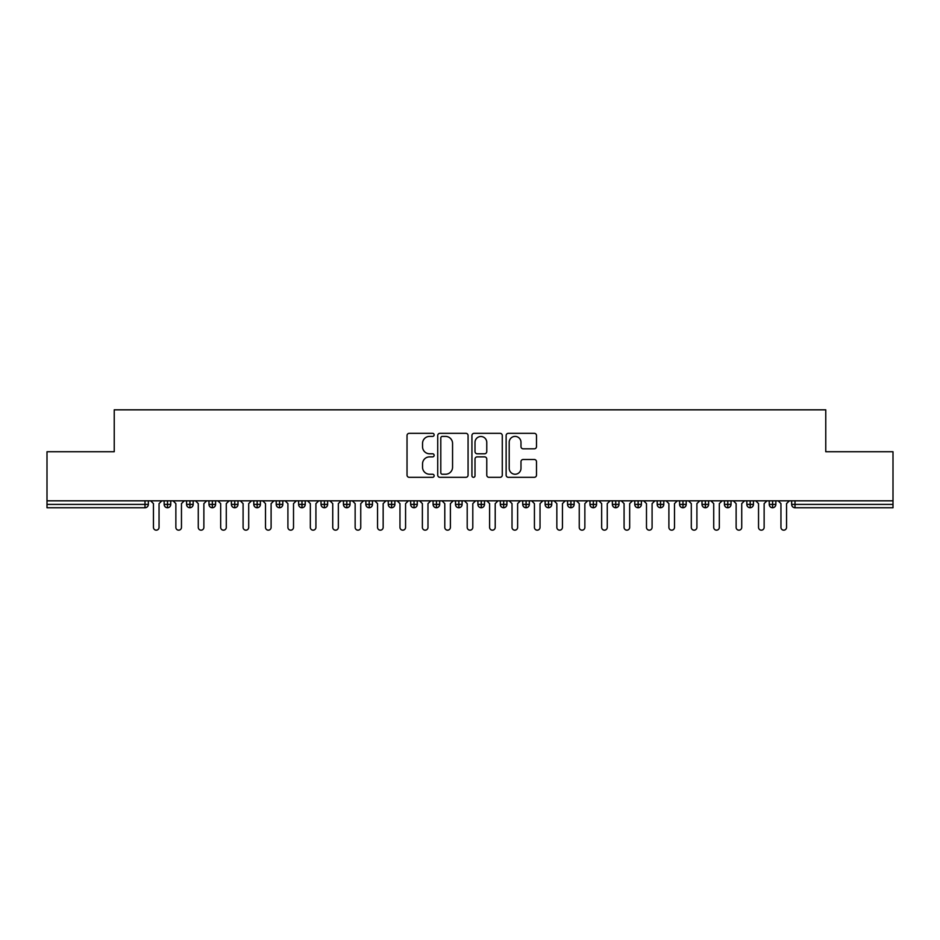 <?xml version="1.0" encoding="UTF-8"?>
<svg xmlns="http://www.w3.org/2000/svg" width="940" height="940" viewBox="0 0 940 940"><rect width="100%" height="100%" fill="white"/><g stroke="black" fill="none" stroke-linecap="round" stroke-linejoin="round"><path stroke-width="1.41" d="M434.139 434.868A1.539 1.539 0 0 0 432.6 433.328L409.229 433.328A2.197 2.197 0 0 0 407.032 435.526L407.032 475.123A2.197 2.197 0 0 0 409.229 477.32L432.6 477.32A1.539 1.539 0 0 0 434.139 475.781A1.539 1.539 0 0 0 432.6 474.242L429.58 474.242A7.038 7.038 0 0 1 422.542 467.204L422.542 463.902A7.038 7.038 0 0 1 429.58 456.863L432.6 456.863A1.539 1.539 0 0 0 434.139 455.324A1.539 1.539 0 0 0 432.6 453.785L429.58 453.785A7.038 7.038 0 0 1 422.542 446.747L422.542 443.445A7.038 7.038 0 0 1 429.58 436.407L432.6 436.407A1.539 1.539 0 0 0 434.139 434.868M534.284 448.827A2.197 2.197 0 0 0 536.493 446.629L536.493 435.526A2.197 2.197 0 0 0 534.284 433.328L508.329 433.328A2.197 2.197 0 0 0 506.131 435.526L506.131 475.123A2.197 2.197 0 0 0 508.329 477.32L534.284 477.32A2.197 2.197 0 0 0 536.493 475.123L536.493 461.704A2.197 2.197 0 0 0 534.284 459.495L523.181 459.495A2.197 2.197 0 0 0 520.983 461.704L520.983 468.355A5.887 5.887 0 0 1 515.096 474.242A5.887 5.887 0 0 1 509.21 468.355L509.21 442.282A5.887 5.887 0 0 1 515.096 436.407A5.887 5.887 0 0 1 520.983 442.282L520.983 446.629A2.197 2.197 0 0 0 523.181 448.827L534.284 448.827M47 500.82L893 500.82L893 451.74L825.766 451.74L825.766 409.828L114.234 409.828L114.234 451.74L47 451.74L47 504.404L144.995 504.404L144.995 500.82M468.073 435.526A2.197 2.197 0 0 0 465.876 433.328L439.92 433.328A2.197 2.197 0 0 0 437.723 435.526L437.723 475.123A2.197 2.197 0 0 0 439.92 477.32L465.876 477.32A2.197 2.197 0 0 0 468.073 475.123L468.073 435.526M474.124 433.328L500.08 433.328A2.197 2.197 0 0 1 502.277 435.526L502.277 475.123A2.197 2.197 0 0 1 500.08 477.32L488.976 477.32A2.197 2.197 0 0 1 486.767 475.123L486.767 459.061A2.197 2.197 0 0 0 484.57 456.863L477.203 456.863A2.197 2.197 0 0 0 475.005 459.061L475.005 475.781A1.539 1.539 0 0 1 473.466 477.32A1.539 1.539 0 0 1 471.927 475.781L471.927 435.526A2.197 2.197 0 0 1 474.124 433.328M148.356 504.404L144.995 504.404L144.995 507.764A3.361 3.361 0 0 0 148.356 504.404L148.356 500.82L148.356 504.404A3.361 3.361 0 0 1 144.995 507.764L47 507.764L47 504.404M893 500.82L893 507.764L795.005 507.764A3.361 3.361 0 0 1 791.644 504.404L791.644 500.82M167.508 500.82L167.508 507.764A3.361 3.361 0 0 1 164.147 504.404L164.147 500.82L164.147 504.404A3.361 3.361 0 0 0 167.508 507.764A3.361 3.361 0 0 0 170.763 504.404L170.763 500.82M189.927 500.82L189.927 507.764A3.361 3.361 0 0 1 186.567 504.404L186.567 500.82L186.567 504.404A3.361 3.361 0 0 0 189.927 507.764A3.361 3.361 0 0 0 193.17 504.404L193.17 500.82M212.334 500.82L212.334 507.764A3.361 3.361 0 0 1 208.974 504.404L208.974 500.82L208.974 504.404A3.361 3.361 0 0 0 212.334 507.764A3.361 3.361 0 0 0 215.589 504.404L215.589 500.82M234.742 500.82L234.742 507.764A3.361 3.361 0 0 1 231.381 504.404L231.381 500.82L231.381 504.404A3.361 3.361 0 0 0 234.742 507.764A3.361 3.361 0 0 0 237.996 504.404L237.996 500.82M257.161 500.82L257.161 507.764A3.361 3.361 0 0 1 253.788 504.404L253.788 500.82L253.788 504.404A3.361 3.361 0 0 0 257.161 507.764A3.361 3.361 0 0 0 260.404 504.404L260.404 500.82M279.568 500.82L279.568 507.764A3.361 3.361 0 0 1 276.207 504.404L276.207 500.82L276.207 504.404A3.361 3.361 0 0 0 279.568 507.764A3.361 3.361 0 0 0 282.811 504.404L282.811 500.82M301.975 500.82L301.975 507.764A3.361 3.361 0 0 1 298.615 504.404L298.615 500.82L298.615 504.404A3.361 3.361 0 0 0 301.975 507.764A3.361 3.361 0 0 0 305.23 504.404L305.23 500.82M324.382 500.82L324.382 507.764A3.361 3.361 0 0 1 321.022 504.404L321.022 500.82L321.022 504.404A3.361 3.361 0 0 0 324.382 507.764A3.361 3.361 0 0 0 327.637 504.404L327.637 500.82M346.801 500.82L346.801 507.764A3.361 3.361 0 0 1 343.441 504.404L343.441 500.82L343.441 504.404A3.361 3.361 0 0 0 346.801 507.764A3.361 3.361 0 0 0 350.044 504.404L350.044 500.82M369.209 500.82L369.209 507.764A3.361 3.361 0 0 1 365.848 504.404L365.848 500.82L365.848 504.404A3.361 3.361 0 0 0 369.209 507.764A3.361 3.361 0 0 0 372.463 504.404L372.463 500.82M391.616 500.82L391.616 507.764A3.361 3.361 0 0 1 388.255 504.404L388.255 500.82L388.255 504.404A3.361 3.361 0 0 0 391.616 507.764A3.361 3.361 0 0 0 394.87 504.404L394.87 500.82M414.035 500.82L414.035 507.764A3.361 3.361 0 0 1 410.663 504.404L410.663 500.82L410.663 504.404A3.361 3.361 0 0 0 414.035 507.764A3.361 3.361 0 0 0 417.278 504.404L417.278 500.82M436.442 500.82L436.442 507.764A3.361 3.361 0 0 1 433.082 504.404A3.361 3.361 0 0 0 436.442 507.764A3.361 3.361 0 0 1 433.082 504.404L433.082 500.82M439.685 500.82L439.685 504.404A3.361 3.361 0 0 1 436.442 507.764A3.361 3.361 0 0 0 439.685 504.404L433.082 504.404M458.849 507.764A3.361 3.361 0 0 1 455.489 504.404L455.489 500.82L455.489 504.404A3.361 3.361 0 0 0 458.849 507.764A3.361 3.361 0 0 0 462.104 504.404L462.104 500.82L462.104 504.404A3.361 3.361 0 0 1 458.849 507.764L458.849 504.404L462.104 504.404M481.257 500.82L481.257 507.764A3.361 3.361 0 0 1 477.896 504.404L477.896 500.82L477.896 504.404A3.361 3.361 0 0 0 481.257 507.764A3.361 3.361 0 0 0 484.511 504.404L484.511 500.82M503.676 500.82L503.676 507.764A3.361 3.361 0 0 1 500.315 504.404L500.315 500.82L500.315 504.404A3.361 3.361 0 0 0 503.676 507.764A3.361 3.361 0 0 0 506.919 504.404L506.919 500.82M526.083 500.82L526.083 504.404L522.722 504.404L522.722 500.82L522.722 504.404A3.361 3.361 0 0 0 526.083 507.764A3.361 3.361 0 0 0 529.337 504.404L529.337 500.82L529.337 504.404A3.361 3.361 0 0 1 526.083 507.764A3.361 3.361 0 0 1 522.722 504.404A3.361 3.361 0 0 0 526.083 507.764L526.083 504.404L529.337 504.404M548.49 500.82L548.49 507.764A3.361 3.361 0 0 1 545.13 504.404L545.13 500.82L545.13 504.404A3.361 3.361 0 0 0 548.49 507.764A3.361 3.361 0 0 0 551.745 504.404L551.745 500.82M570.909 500.82L570.909 507.764A3.361 3.361 0 0 1 567.537 504.404L567.537 500.82L567.537 504.404A3.361 3.361 0 0 0 570.909 507.764A3.361 3.361 0 0 0 574.152 504.404L574.152 500.82M593.316 500.82L593.316 507.764A3.361 3.361 0 0 1 589.956 504.404L589.956 500.82L589.956 504.404A3.361 3.361 0 0 0 593.316 507.764A3.361 3.361 0 0 0 596.559 504.404L596.559 500.82M615.724 500.82L615.724 507.764A3.361 3.361 0 0 1 612.363 504.404L612.363 500.82M618.978 500.82L618.978 504.404A3.361 3.361 0 0 1 615.724 507.764A3.361 3.361 0 0 0 618.978 504.404L612.363 504.404A3.361 3.361 0 0 0 615.724 507.764M638.131 507.764A3.361 3.361 0 0 1 634.77 504.404L634.77 500.82L634.77 504.404A3.361 3.361 0 0 0 638.131 507.764A3.361 3.361 0 0 0 641.386 504.404L641.386 500.82L641.386 504.404A3.361 3.361 0 0 1 638.131 507.764L638.131 504.404L641.386 504.404M660.55 500.82L660.55 507.764A3.361 3.361 0 0 1 657.189 504.404L657.189 500.82M663.793 500.82L663.793 504.404A3.361 3.361 0 0 1 660.55 507.764A3.361 3.361 0 0 0 663.793 504.404L657.189 504.404A3.361 3.361 0 0 0 660.55 507.764M682.957 500.82L682.957 507.764A3.361 3.361 0 0 1 679.596 504.404L679.596 500.82M686.212 500.82L686.212 504.404L686.212 500.82M705.364 500.82L705.364 507.764A3.361 3.361 0 0 1 702.004 504.404A3.361 3.361 0 0 0 705.364 507.764A3.361 3.361 0 0 1 702.004 504.404L702.004 500.82M708.619 500.82L708.619 504.404L708.619 500.82M727.783 500.82L727.783 507.764A3.361 3.361 0 0 1 724.411 504.404L724.411 500.82M731.026 500.82L731.026 504.404L731.026 500.82M750.191 500.82L750.191 507.764A3.361 3.361 0 0 1 746.83 504.404L746.83 500.82M753.434 500.82L753.434 504.404A3.361 3.361 0 0 1 750.191 507.764A3.361 3.361 0 0 0 753.434 504.404L746.83 504.404A3.361 3.361 0 0 0 750.191 507.764M772.598 500.82L772.598 507.764A3.361 3.361 0 0 1 769.237 504.404L769.237 500.82M775.852 500.82L775.852 504.404L775.852 500.82M458.849 500.82L458.849 504.404L455.489 504.404M638.131 500.82L638.131 504.404L634.77 504.404M682.957 507.764A3.361 3.361 0 0 0 686.212 504.404A3.361 3.361 0 0 1 682.957 507.764A3.361 3.361 0 0 1 679.596 504.404L686.212 504.404M705.364 507.764A3.361 3.361 0 0 0 708.619 504.404A3.361 3.361 0 0 1 705.364 507.764M727.783 507.764A3.361 3.361 0 0 0 731.026 504.404A3.361 3.361 0 0 1 727.783 507.764A3.361 3.361 0 0 1 724.411 504.404L731.026 504.404M772.598 507.764A3.361 3.361 0 0 0 775.852 504.404A3.361 3.361 0 0 1 772.598 507.764A3.361 3.361 0 0 1 769.237 504.404L775.852 504.404M442.341 436.407A1.539 1.539 0 0 0 440.801 437.946L440.801 472.703A1.539 1.539 0 0 0 442.341 474.242L445.525 474.242A7.038 7.038 0 0 0 452.563 467.204L452.563 443.445A7.038 7.038 0 0 0 445.525 436.407L442.341 436.407M486.767 442.399A5.887 5.887 0 0 0 480.892 436.512A5.887 5.887 0 0 0 475.005 442.399L475.005 451.576A2.197 2.197 0 0 0 477.203 453.785L484.57 453.785A2.197 2.197 0 0 0 486.767 451.576L486.767 442.399M150.647 500.82L153.455 503.617L153.455 527.375A2.796 2.796 0 0 0 156.251 530.172A2.796 2.796 0 0 0 159.048 527.375L159.048 503.617L161.856 500.82M173.054 500.82L175.862 503.617L175.862 527.375A2.796 2.796 0 0 0 178.659 530.172A2.796 2.796 0 0 0 181.467 527.375L181.467 503.617L184.263 500.82M195.473 500.82L198.27 503.617L198.27 527.375A2.796 2.796 0 0 0 201.078 530.172A2.796 2.796 0 0 0 203.874 527.375L203.874 503.617L206.671 500.82M217.88 500.82L220.677 503.617L220.677 527.375A2.796 2.796 0 0 0 223.485 530.172A2.796 2.796 0 0 0 226.282 527.375L226.282 503.617L229.09 500.82M240.288 500.82L243.096 503.617L243.096 527.375A2.796 2.796 0 0 0 245.892 530.172A2.796 2.796 0 0 0 248.701 527.375L248.701 503.617L251.497 500.82M262.707 500.82L265.503 503.617L265.503 527.375A2.796 2.796 0 0 0 268.3 530.172A2.796 2.796 0 0 0 271.108 527.375L271.108 503.617L273.904 500.82M285.114 500.82L287.91 503.617L287.91 527.375A2.796 2.796 0 0 0 290.719 530.172A2.796 2.796 0 0 0 293.515 527.375L293.515 503.617L296.323 500.82M307.521 500.82L310.329 503.617L310.329 527.375A2.796 2.796 0 0 0 313.126 530.172A2.796 2.796 0 0 0 315.922 527.375L315.922 503.617L318.731 500.82M329.928 500.82L332.737 503.617L332.737 527.375A2.796 2.796 0 0 0 335.533 530.172A2.796 2.796 0 0 0 338.341 527.375L338.341 503.617L341.138 500.82M352.347 500.82L355.144 503.617L355.144 527.375A2.796 2.796 0 0 0 357.952 530.172A2.796 2.796 0 0 0 360.748 527.375L360.748 503.617L363.545 500.82M374.755 500.82L377.551 503.617L377.551 527.375A2.796 2.796 0 0 0 380.359 530.172A2.796 2.796 0 0 0 383.156 527.375L383.156 503.617L385.964 500.82M397.162 500.82L399.97 503.617L399.97 527.375A2.796 2.796 0 0 0 402.767 530.172A2.796 2.796 0 0 0 405.575 527.375L405.575 503.617L408.371 500.82M419.581 500.82L422.377 503.617L422.377 527.375A2.796 2.796 0 0 0 425.174 530.172A2.796 2.796 0 0 0 427.982 527.375L427.982 503.617L430.779 500.82M441.988 500.82L444.785 503.617L444.785 527.375A2.796 2.796 0 0 0 447.593 530.172A2.796 2.796 0 0 0 450.389 527.375L450.389 503.617L453.197 500.82M464.395 500.82L467.204 503.617L467.204 527.375A2.796 2.796 0 0 0 470 530.172A2.796 2.796 0 0 0 472.797 527.375L472.797 503.617L475.605 500.82M486.803 500.82L489.611 503.617L489.611 527.375A2.796 2.796 0 0 0 492.407 530.172A2.796 2.796 0 0 0 495.216 527.375L495.216 503.617L498.012 500.82M509.221 500.82L512.018 503.617L512.018 527.375A2.796 2.796 0 0 0 514.826 530.172A2.796 2.796 0 0 0 517.623 527.375L517.623 503.617L520.419 500.82M531.629 500.82L534.425 503.617L534.425 527.375A2.796 2.796 0 0 0 537.234 530.172A2.796 2.796 0 0 0 540.03 527.375L540.03 503.617L542.838 500.82M554.036 500.82L556.844 503.617L556.844 527.375A2.796 2.796 0 0 0 559.641 530.172A2.796 2.796 0 0 0 562.449 527.375L562.449 503.617L565.245 500.82M576.455 500.82L579.252 503.617L579.252 527.375A2.796 2.796 0 0 0 582.048 530.172A2.796 2.796 0 0 0 584.856 527.375L584.856 503.617L587.653 500.82M598.862 500.82L601.659 503.617L601.659 527.375A2.796 2.796 0 0 0 604.467 530.172A2.796 2.796 0 0 0 607.264 527.375L607.264 503.617L610.072 500.82M621.269 500.82L624.078 503.617L624.078 527.375A2.796 2.796 0 0 0 626.874 530.172A2.796 2.796 0 0 0 629.671 527.375L629.671 503.617L632.479 500.82M643.677 500.82L646.485 503.617L646.485 527.375A2.796 2.796 0 0 0 649.282 530.172A2.796 2.796 0 0 0 652.09 527.375L652.09 503.617L654.886 500.82M666.096 500.82L668.892 503.617L668.892 527.375A2.796 2.796 0 0 0 671.701 530.172A2.796 2.796 0 0 0 674.497 527.375L674.497 503.617L677.293 500.82M688.503 500.82L691.3 503.617L691.3 527.375A2.796 2.796 0 0 0 694.108 530.172A2.796 2.796 0 0 0 696.904 527.375L696.904 503.617L699.712 500.82M710.91 500.82L713.718 503.617L713.718 527.375A2.796 2.796 0 0 0 716.515 530.172A2.796 2.796 0 0 0 719.323 527.375L719.323 503.617L722.12 500.82M733.329 500.82L736.126 503.617L736.126 527.375A2.796 2.796 0 0 0 738.922 530.172A2.796 2.796 0 0 0 741.731 527.375L741.731 503.617L744.527 500.82M755.736 500.82L758.533 503.617L758.533 527.375A2.796 2.796 0 0 0 761.341 530.172A2.796 2.796 0 0 0 764.138 527.375L764.138 503.617L766.946 500.82M778.144 500.82L780.952 503.617L780.952 527.375A2.796 2.796 0 0 0 783.749 530.172A2.796 2.796 0 0 0 786.545 527.375L786.545 503.617L789.353 500.82M795.005 500.82L795.005 504.404L893 504.404M795.005 504.404L795.005 507.764A3.361 3.361 0 0 1 791.644 504.404L795.005 504.404M164.147 504.404A3.361 3.361 0 0 0 167.508 507.764A3.361 3.361 0 0 0 170.763 504.404L164.147 504.404M186.567 504.404A3.361 3.361 0 0 0 189.927 507.764A3.361 3.361 0 0 0 193.17 504.404L186.567 504.404M208.974 504.404A3.361 3.361 0 0 0 212.334 507.764A3.361 3.361 0 0 0 215.589 504.404L208.974 504.404M231.381 504.404A3.361 3.361 0 0 0 234.742 507.764A3.361 3.361 0 0 0 237.996 504.404L231.381 504.404M253.788 504.404A3.361 3.361 0 0 0 257.161 507.764A3.361 3.361 0 0 0 260.404 504.404L253.788 504.404M276.207 504.404L282.811 504.404A3.361 3.361 0 0 1 279.568 507.764M298.615 504.404A3.361 3.361 0 0 0 301.975 507.764A3.361 3.361 0 0 0 305.23 504.404L298.615 504.404M321.022 504.404L327.637 504.404A3.361 3.361 0 0 1 324.382 507.764M343.441 504.404A3.361 3.361 0 0 0 346.801 507.764A3.361 3.361 0 0 0 350.044 504.404L343.441 504.404M365.848 504.404A3.361 3.361 0 0 0 369.209 507.764A3.361 3.361 0 0 0 372.463 504.404L365.848 504.404M388.255 504.404A3.361 3.361 0 0 0 391.616 507.764A3.361 3.361 0 0 0 394.87 504.404L388.255 504.404M410.663 504.404A3.361 3.361 0 0 0 414.035 507.764A3.361 3.361 0 0 0 417.278 504.404L410.663 504.404M477.896 504.404L484.511 504.404A3.361 3.361 0 0 1 481.257 507.764M500.315 504.404A3.361 3.361 0 0 0 503.676 507.764A3.361 3.361 0 0 0 506.919 504.404L500.315 504.404M545.13 504.404L551.745 504.404A3.361 3.361 0 0 1 548.49 507.764M567.537 504.404A3.361 3.361 0 0 0 570.909 507.764A3.361 3.361 0 0 0 574.152 504.404L567.537 504.404M589.956 504.404L596.559 504.404A3.361 3.361 0 0 1 593.316 507.764M702.004 504.404L708.619 504.404"/></g></svg>

